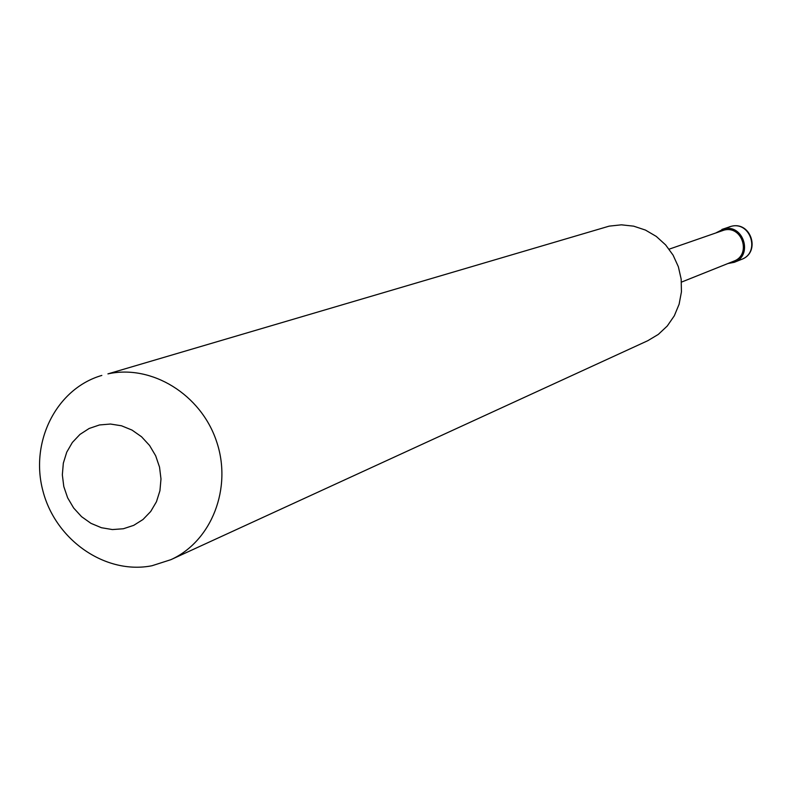 <?xml version="1.0" encoding="UTF-8"?>
<svg xmlns="http://www.w3.org/2000/svg" width="792" height="792" viewBox="0 0 792 792"><rect width="100%" height="100%" fill="white"/><g stroke="black" fill="none" stroke-linecap="round" stroke-linejoin="round"><path stroke-width="1.19" d="M727.898 263.528L734.233 262.32C753.38 255.618 743.52 223.71 723.888 228.878L716.344 232.68M681.466 282.11L733.748 261.192C751.578 254.984 742.421 225.275 724.155 230.076L669.131 249.173M170.864 559.687L647.777 340.708L658.291 334.422L667.27 325.997L674.319 315.79L679.11 304.237L681.437 291.852L681.179 279.18L678.368 266.765L673.101 255.172L665.626 244.906L656.281 236.422L645.46 230.076L633.659 226.156L621.383 224.829L609.187 226.136L107.93 373.883C151.718 364.191 200.891 394.406 216.483 441.233C232.531 487.912 211.672 541.302 170.864 559.687L151.975 565.745C105.683 574.933 55.688 540.362 42.966 491.08C29.641 441.946 56.45 388.525 101.831 375.428M123.344 528.759L133.719 525.353L142.996 519.502L150.698 511.503L156.45 501.752L159.935 490.723L160.984 478.982L159.538 467.132L155.668 455.776L149.569 445.47L141.55 436.768L132.026 430.086L121.483 425.779L110.444 424.037L99.495 424.957L89.159 428.472L79.962 434.412L72.359 442.461L66.716 452.212L63.33 463.181L62.34 474.824L63.796 486.555L67.637 497.802L73.656 508.009L81.566 516.671L90.981 523.354L101.435 527.719L112.405 529.561L123.344 528.759M729.363 226.839L731.402 226.274C751.281 221.047 760.934 252.559 741.55 259.38C760.498 252.747 750.747 221.176 731.313 226.294L721.918 229.433M741.55 259.38L734.233 262.32"/></g></svg>

